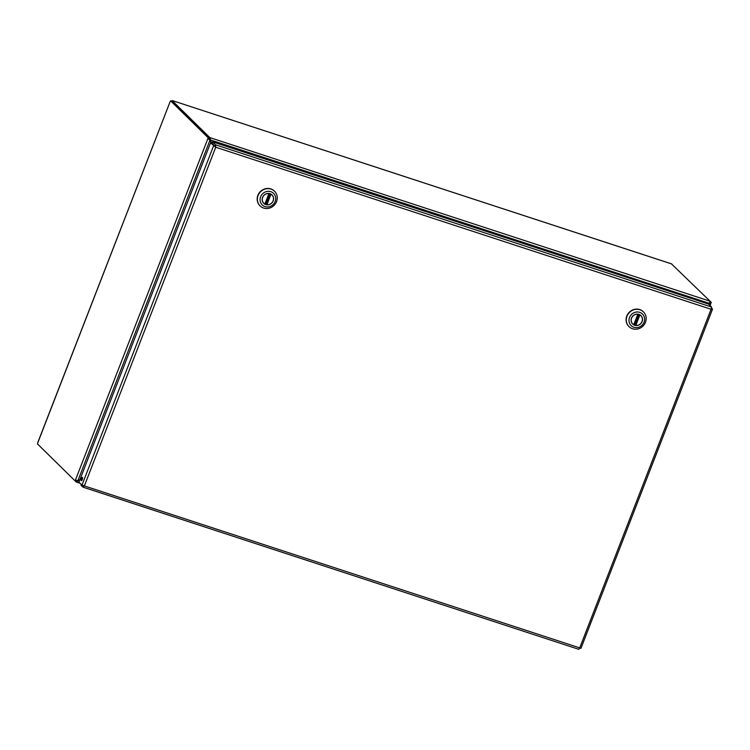 <?xml version="1.0" encoding="UTF-8"?>
<svg xmlns="http://www.w3.org/2000/svg" width="750" height="750" viewBox="0 0 750 750"><rect width="100%" height="100%" fill="white"/><g stroke="black" fill="none" stroke-linecap="round" stroke-linejoin="round"><path stroke-width="1.12" d="M81.319 484.491L81.019 485.278L82.959 487.134L578.906 649.359L83.1 487.153M215.372 146.888L211.8 143.241L210.562 142.838L215.728 147.234L215.588 144.816L212.559 141.844L212.062 143.119L215.728 147.234L84.384 485.859L82.828 487.059L84.028 485.512L83.053 485.522M81.197 480.666A1.753 0.581 108.1 0 1 81.328 478.734A1.753 0.581 108.1 0 1 82.378 477.375A1.753 0.581 108.1 0 1 82.378 479.222A1.753 0.581 108.1 0 1 81.281 480.712A1.753 0.581 108.1 0 1 81.197 480.666M212.559 141.844L708.581 304.088L711.6 307.059L711.066 309.262L712.5 309.206L580.941 648.375L579.722 647.888L578.85 649.312M579.712 647.944L580.181 648.103M711.356 308.634L712.463 308.991L711.534 308.091M215.091 146.091L215.588 144.816L711.6 307.059M215.728 147.234L711.066 309.262L579.722 647.888L81.975 485.138L78.947 482.156L210.562 142.838M214.828 146.213L213.591 145.809L81.975 485.138M274.434 191.137A10.303 9.6 134.5 0 0 274.341 191.044A10.303 9.6 134.5 0 0 260.278 191.662A10.303 9.6 134.5 0 0 259.903 205.734A10.303 9.6 134.5 0 0 259.997 205.828M276.553 201.6A10.303 9.6 -45.5 0 1 260.091 205.922A10.303 9.6 -45.5 0 1 258.066 195.553A10.303 9.6 -45.5 0 1 274.528 191.231A10.303 9.6 -45.5 0 1 276.553 201.6M260.625 196.762A8.091 7.537 -45.5 0 1 274.022 193.866A8.091 7.537 -45.5 0 1 269.006 206.784A8.091 7.537 -45.5 0 1 260.625 196.762M273.197 200.878A5.925 5.522 134.5 0 0 263.944 195.272A5.925 5.522 134.5 0 0 263.738 203.362A5.925 5.522 134.5 0 0 273.197 200.878M264.966 204.103L268.866 193.547A5.812 5.419 134.5 0 0 264.797 204.037L269.053 193.547L264.975 204.113M270.487 193.866L270.975 194.241L266.906 204.731A5.812 5.419 134.5 0 0 270.975 194.241M266.906 204.731L265.856 203.944M269.428 194.738L266.316 202.772M708.562 304.088L710.944 303.159L710.119 305.606M709.275 303.422L709.106 304.603M211.575 143.166L209.878 137.606L209.381 138.881L211.341 143.091M209.85 139.744L709.369 303.375L708.188 303.966M79.941 479.616L77.916 480.619L75.431 480.084L207.881 138.609L209.953 140.222L211.209 143.044M209.381 138.881L209.794 137.578L710.091 301.228L709.369 303.375M77.916 480.619L209.953 140.222L207.881 138.609L208.209 137.784L209.447 138.188L209.128 139.012M80.091 483.281L76.294 482.016L79.791 479.991M77.494 480.6L76.875 480.769M77.766 480.619L79.284 481.284M76.294 482.016L76.791 480.741L76.294 482.016M709.706 302.756L710.944 303.159L711.272 302.334L710.147 301.322M710.091 301.228L671.456 263.878M710.128 301.959L711.272 302.334M209.794 137.578L172.191 100.641L171.928 101.325M76.669 480.506L76.359 481.312L75.113 480.909L75.431 480.084M75.113 480.909L37.5 443.953L37.931 442.162L169.95 102.103L37.931 442.472M172.706 100.716L671.831 264M209.447 138.188L171.834 101.231L170.588 100.828L169.95 102.103M170.588 100.828L208.209 137.784M38.606 445.041L76.209 481.988M643.35 311.812A10.303 9.6 134.5 0 0 643.256 311.719A10.303 9.6 134.5 0 0 629.194 312.338A10.303 9.6 134.5 0 0 628.819 326.409A10.303 9.6 134.5 0 0 628.913 326.503M645.469 322.275A10.303 9.6 -45.5 0 1 629.006 326.597A10.303 9.6 -45.5 0 1 626.981 316.228A10.303 9.6 -45.5 0 1 643.444 311.906A10.303 9.6 -45.5 0 1 645.469 322.275M629.531 317.438A8.091 7.537 -45.5 0 1 642.938 314.541A8.091 7.537 -45.5 0 1 637.922 327.459A8.091 7.537 -45.5 0 1 629.531 317.438M642.112 321.553A5.925 5.522 134.5 0 0 632.859 315.947A5.925 5.522 134.5 0 0 632.644 324.037A5.925 5.522 134.5 0 0 642.112 321.553M633.872 324.769L637.772 314.222A5.812 5.419 134.5 0 0 633.703 324.713L637.931 314.128M639.403 314.541L639.891 314.916L635.822 325.406A5.812 5.419 134.5 0 0 639.891 314.916M635.822 325.406L634.772 324.619M638.344 315.413L635.231 323.447M270.656 194.025L266.55 204.619M80.053 483.244L76.519 482.091M639.572 314.7L635.456 325.294M270.188 195.234L268.716 194.475M265.566 202.584L267.244 202.819M263.306 202.894L263.869 203.344M265.041 203.953L266.166 204.244M272.016 195.047L271.556 194.494M172.706 100.706L671.634 263.906M639.103 315.9L637.631 315.15M634.481 323.259L636.159 323.494M632.222 323.569L632.784 324.019M633.947 324.628L635.081 324.919M640.931 315.722L640.472 315.169M633.891 324.788L637.987 314.203"/></g></svg>
